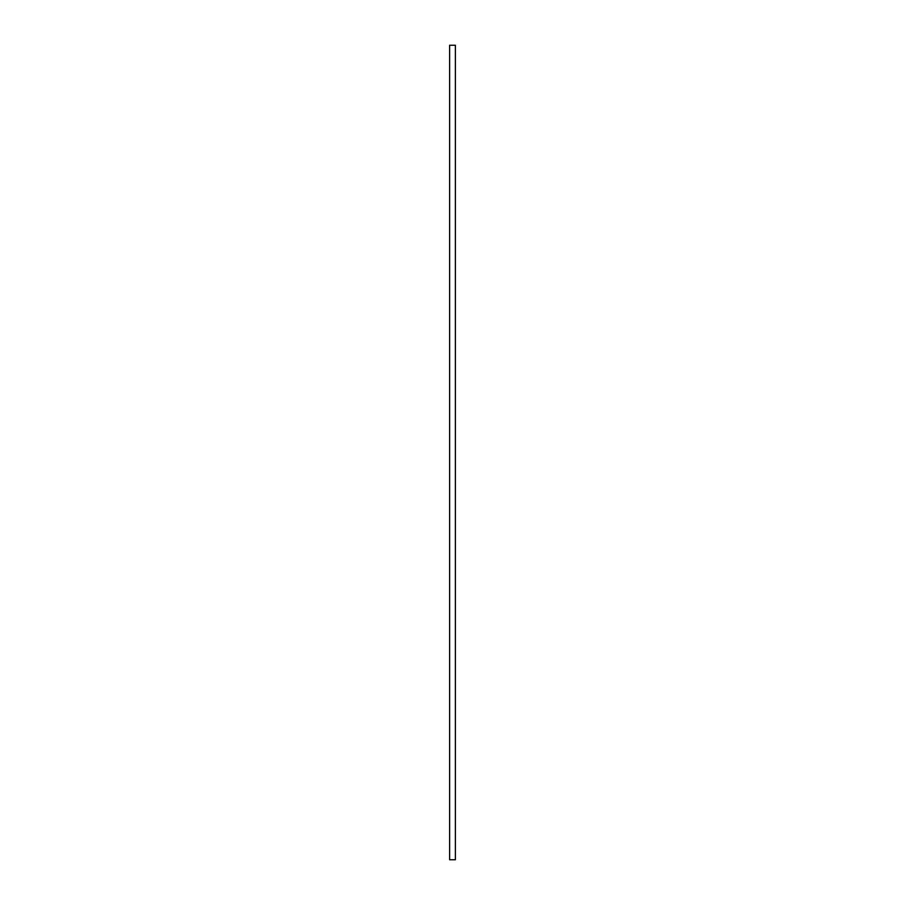 <?xml version="1.0" encoding="UTF-8"?>
<svg xmlns="http://www.w3.org/2000/svg" width="905" height="905" viewBox="0 0 905 905"><rect width="100%" height="100%" fill="white"/><g stroke="black" fill="none" stroke-linecap="round" stroke-linejoin="round"><path stroke-width="1.36" d="M455.373 859.75L449.627 859.75L449.627 45.25L455.373 45.25L455.373 859.75"/></g></svg>
